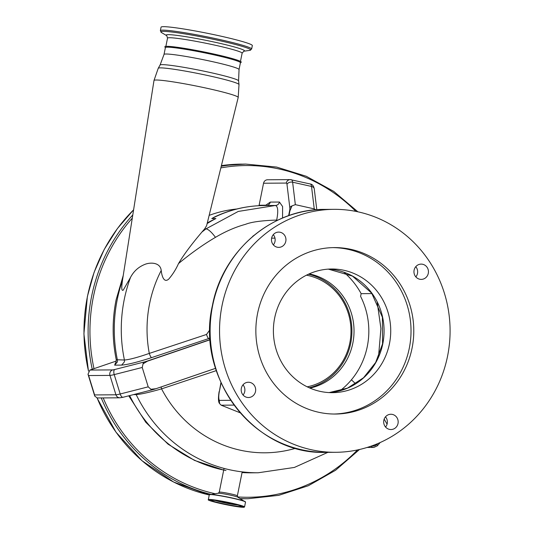 <?xml version="1.0" encoding="UTF-8"?>
<svg xmlns="http://www.w3.org/2000/svg" width="534" height="534" viewBox="0 0 534 534"><rect width="100%" height="100%" fill="white"/><g stroke="black" fill="none" stroke-linecap="round" stroke-linejoin="round"><path stroke-width="0.8" d="M210.169 33.862A46.558 3.157 11.4 0 1 252.335 45.577L251.641 49.041A46.558 3.157 11.4 0 0 209.468 37.327A46.558 3.157 11.4 0 0 160.36 30.638L161.061 27.174A46.558 3.157 11.4 0 1 210.169 33.862M240.367 62.979L241.275 62.151A38.995 2.643 -168.6 0 0 215.362 54.361A38.995 2.643 -168.6 0 0 164.832 46.738L165.346 47.853M307.197 386.823A56.744 53.841 89.6 0 0 349.823 342.901A56.744 53.841 89.6 0 0 306.449 275.184M309.199 387.764A58.199 55.222 89.6 0 0 350.718 343.208A58.199 55.222 89.6 0 0 308.438 274.216M355.644 383.812L351.419 379.808M315.808 209.809L314.246 208.894L295.342 204.649L291.985 205.91L289.949 210.756L288.981 215.562M210.122 339.751L147.431 361.178L143.072 363.814L142.231 367.465L114.216 374.608A8.731 0.834 162.9 0 1 109.957 375.409L88.631 375.549L94.605 394.926L115.931 394.786A8.731 0.834 -17.1 0 0 120.19 393.985L148.205 386.843L142.231 367.465M148.205 386.843L150.922 389.273L155.921 388.712L215.549 368.326M263.549 183.229A4.365 4.138 -90.4 0 1 267.574 179.771L290.282 179.618A4.365 4.138 89.6 0 0 286.257 183.075L263.549 183.229L259.11 205.243L265.785 205.196L270.297 202.092L279.442 202.032L282.606 206.558L282.546 218.032M116.305 361.037L89.906 370.062L88.01 374.234L88.631 375.549M123.281 397.189A4.365 2.002 -104.3 0 1 123.08 397.269L119.903 397.803L97.255 397.957L94.758 396.121L94.605 394.926M216.283 370.629L161.562 388.865C149.587 392.323 141.123 394.232 136.177 394.599L133.467 394.619M295.689 448.26A123.387 117.079 89.6 0 1 161.562 388.865L161.101 386.956M265.785 205.196L265.732 205.53M258.997 205.697A4.365 4.138 89.6 0 0 259.11 205.243M276.565 220.749L276.685 220.068C278.434 211.09 277.987 206.231 275.35 205.483C277.493 205.35 278.855 204.202 279.442 202.032M275.397 205.483L238.231 211.444L206.011 228.852C208.427 229.286 211.577 232.116 215.469 237.343C203.474 244.385 191.152 253.123 178.51 263.569C175.953 269.33 172.676 274.523 168.677 279.155C163.417 283.621 161.622 274.369 161.215 270.491A123.387 117.079 89.6 0 0 149.593 303.686A123.387 117.079 89.6 0 0 149.286 353.408L206.518 334.458L209.475 330.379L210.363 319.933M215.469 237.343C225.582 231.362 235.581 227.03 245.48 224.34C251.374 221.977 261.773 220.555 276.685 220.068L277.593 220.255M209.962 338.142L151.589 357.626C137.472 362.185 127.492 364.675 121.652 365.102L114.65 365.149L115.564 362.913M206.518 334.458C207.352 336.941 208.113 338.336 208.807 338.629L210.002 338.596M123.241 275.464L116.098 299.861C112.12 319.826 112.173 339.784 116.252 359.729L124.422 360.016C129.281 359.662 137.572 357.46 149.286 353.408C150.127 355.918 150.895 357.319 151.589 357.626M178.51 263.569C185.452 251.781 195.851 239.232 201.919 232.05L206.011 228.852L204.682 228.859L201.919 232.05M239.045 69.553A38.268 2.597 -168.6 0 0 213.613 61.904A38.268 2.597 -168.6 0 0 164.025 54.421L165.4 47.593A38.268 2.597 11.4 0 1 214.988 55.075A38.268 2.597 11.4 0 1 240.42 62.718L239.045 69.553L238.578 80.834L239.005 84.546L238.197 97.468L206.618 225.655L204.682 228.859M207.285 222.952A122.94 116.659 -90.4 0 1 215.91 218.546L211.778 218.573L214.501 216.991C230.301 209.522 246.882 205.703 264.25 205.543A127.306 120.797 89.6 0 0 211.778 218.573M207.132 223.579A127.306 120.797 -90.4 0 1 215.91 218.546M121.652 365.102L124.422 361.858L124.422 360.016A143.312 135.983 -90.4 0 1 130.536 277.366C133.687 271.379 138.313 267.12 144.407 264.59C149.794 262.134 160.333 262.087 161.215 270.491M130.536 277.366L123.234 290.156C120.878 291.631 121.992 284.255 122.466 280.41A143.312 135.983 89.6 0 0 117.233 299.627A143.312 135.983 89.6 0 0 117.413 360.063L117.42 361.905L114.65 365.149M238.197 97.468A42.947 2.91 -168.6 0 0 209.648 88.878A42.947 2.91 -168.6 0 0 153.992 80.487L122.466 280.41M379.133 355.257L378.646 355.143L380.922 328.564L377.204 302.277M209.154 215.369A122.94 116.659 -90.4 0 1 236.816 208.994M285.797 241.328A7.636 7.249 89.6 0 0 278.655 232.096A7.636 7.249 89.6 0 0 271.619 238.144A7.636 7.249 89.6 0 0 278.761 247.376A7.636 7.249 89.6 0 0 285.797 241.328M273.348 244.872A7.636 7.249 89.6 0 0 275.003 241.401A7.636 7.249 89.6 0 0 273.274 234.673M255.519 391.475A7.636 7.249 89.6 0 0 248.383 382.244A7.636 7.249 89.6 0 0 241.341 388.291A7.636 7.249 89.6 0 0 248.484 397.523A7.636 7.249 89.6 0 0 255.519 391.475M243.07 395.02A7.636 7.249 89.6 0 0 244.732 391.549A7.636 7.249 89.6 0 0 243.003 384.82M398.017 423.489A7.636 7.249 89.6 0 0 390.875 414.257A7.636 7.249 89.6 0 0 383.833 420.305A7.636 7.249 89.6 0 0 390.975 429.536A7.636 7.249 89.6 0 0 398.017 423.489M385.561 427.033A7.636 7.249 89.6 0 0 387.223 423.562A7.636 7.249 89.6 0 0 385.495 416.834M428.288 273.341A7.636 7.249 89.6 0 0 421.146 264.11A7.636 7.249 89.6 0 0 414.11 270.157A7.636 7.249 89.6 0 0 421.253 279.389A7.636 7.249 89.6 0 0 428.288 273.341M415.839 276.886A7.636 7.249 89.6 0 0 417.495 273.415A7.636 7.249 89.6 0 0 415.766 266.686M309.974 388.105A58.246 55.269 89.6 0 0 352.827 343.202A58.246 55.269 89.6 0 0 309.206 273.869M210.236 321.548A73.839 70.061 89.6 0 0 210.376 341.753M412.061 348.168A83.224 78.965 89.6 0 0 334.257 247.596A83.224 78.965 89.6 0 0 257.575 313.465A83.224 78.965 89.6 0 0 335.372 414.037A83.224 78.965 89.6 0 0 412.061 348.168M333.997 414.03A83.224 78.965 89.6 0 0 409.304 348.188A83.224 78.965 89.6 0 0 332.882 247.616M389.453 343.729A61.837 58.673 -90.4 0 1 332.475 392.67A61.837 58.673 -90.4 0 1 274.67 317.944A61.837 58.673 -90.4 0 1 331.647 269.002A61.837 58.673 -90.4 0 1 389.453 343.729M221.083 382.945L219.341 391.569A10.186 3.137 -77.3 0 0 219.287 400.393L219.587 403.577L221.163 405.193L240.173 412.809M252.655 236.462L254.211 235.16M371.998 293.587L361.144 293.66A75.654 71.79 89.6 0 0 343.863 272.227M341.667 390.287L341.86 389.306A73.839 70.061 89.6 0 0 367.299 346.453A73.839 70.061 89.6 0 0 360.597 296.377L361.144 293.66M222.057 305.481A121.485 115.277 89.6 0 0 335.632 452.298A121.485 115.277 89.6 0 0 447.572 356.145A121.485 115.277 89.6 0 0 334.004 209.335A121.485 115.277 89.6 0 0 222.057 305.481M220.188 501.226A6.909 0.467 -168.6 0 0 224.434 502.374A6.909 0.467 -168.6 0 0 232.991 503.802M215.382 500.485A12.696 0.861 -168.6 0 0 222.611 502.387A12.696 0.861 -168.6 0 0 237.703 504.984M165.874 46.358L167.529 38.141A38.047 2.577 11.4 0 1 207.659 43.608A38.047 2.577 11.4 0 1 242.122 53.18L243.804 51.231A39.963 2.71 11.4 0 0 208.34 40.824A39.963 2.71 11.4 0 0 166.748 35.698L161.568 32.587A45.79 3.104 11.4 0 1 209.194 38.435A45.79 3.104 11.4 0 1 249.772 50.37L251.641 49.041M314.246 208.894L311.522 186.446A4.365 3.137 -6.9 0 1 314.272 188.949C313.678 185.919 312.343 184.263 310.267 183.983A8.731 2.69 -77.3 0 1 311.522 186.446L292.619 182.201L295.342 204.649M289.949 210.756L289.615 210.736A4.365 1.348 -77.3 0 0 289.822 207.726L286.985 184.317A4.365 1.348 -77.3 0 0 286.257 183.075M288.62 215.689L289.615 210.736M291.985 205.91A4.365 3.137 173.1 0 0 289.822 207.726M310.267 183.983L290.282 179.618A4.365 4.138 89.6 0 1 291.17 179.718A8.731 2.69 102.7 0 1 291.364 179.738A8.731 2.69 102.7 0 1 292.619 182.201A4.365 3.137 173.1 0 0 286.985 184.317M371.991 445.843A4.365 3.651 -30.1 0 0 377.044 444.248A8.731 1.856 40.5 0 1 377.378 445.803L373.847 447.419A4.365 4.138 89.6 0 1 371.05 446.291A4.365 0.928 -139.5 0 0 371.337 446.07M376.87 443.961L377.518 443.694M370.689 446.297L371.05 446.291M387.083 424.136L384.173 419.117M89.906 370.062L112.621 369.908A4.365 0.414 -17.1 0 0 114.743 369.508L143.96 362.059A4.365 0.414 -17.1 0 0 147.15 361.104L210.102 339.591M143.96 362.059A4.365 2.002 75.7 0 0 143.072 363.814M114.743 369.508A4.365 2.002 75.7 0 0 114.216 374.608L120.19 393.985A4.365 2.002 -104.3 0 0 123.08 397.269L152.29 389.82A4.365 2.002 -104.3 0 1 150.922 389.273M112.621 369.908A4.365 4.138 89.6 0 0 109.957 375.409L115.931 394.786A4.365 4.138 -90.4 0 0 119.903 397.803M152.497 389.74A4.365 2.002 -104.3 0 1 152.29 389.82L155.815 388.765A4.365 1.315 -108.9 0 0 155.921 388.712M155.694 388.785A4.365 1.315 -108.9 0 0 155.815 388.765L215.556 368.347M251.214 472.817L242.056 472.557A143.312 135.983 89.6 0 0 251.214 472.817L258.216 472.77A143.312 135.983 -90.4 0 1 136.177 394.599L135.83 394.012M266.206 205.543C268.348 205.416 269.71 204.262 270.297 202.092M239.005 84.546A41.205 2.79 -168.6 0 0 211.618 76.375A41.205 2.79 -168.6 0 0 158.244 68.265L153.992 80.487M238.578 80.834A40.043 2.717 -168.6 0 0 211.958 72.898A40.043 2.717 -168.6 0 0 160.087 65.008L158.244 68.265M129.635 395.594A143.312 135.983 89.6 0 0 225.995 470.501M378.112 357.633A123.387 117.079 89.6 0 0 378.646 355.143M234.012 405.106L221.163 405.193M219.287 400.393L230.668 400.313M219.341 391.569L220.929 382.611M274.983 238.137L271.612 238.164M326.214 452.365C255.038 455.375 195.297 378.092 212.412 305.595C222.411 251.167 271.746 208.761 324.585 209.395A121.485 115.277 89.6 0 0 212.645 305.548A121.485 115.277 89.6 0 0 326.214 452.365L335.632 452.298M382.791 343.776A61.837 58.673 -90.4 0 1 329.144 392.59L347.494 388.145L363.567 377.738L375.689 362.439L382.564 343.823L382.397 317.229L371.697 293.173L352.473 276.098L328.31 269.123A61.837 58.673 -90.4 0 1 382.791 343.776M133.587 209.849A167.316 158.765 89.6 0 0 87.442 296.544A167.316 158.765 89.6 0 0 88.504 371.003M97.108 397.95A167.316 158.765 89.6 0 0 209.261 494.965L173.704 482.069L142.017 460.735L115.978 432.16L97.034 397.95M243.858 498.749L240.427 498.729A167.316 158.765 89.6 0 0 243.858 498.749L247.996 498.716A167.316 158.765 89.6 0 1 240.153 498.569M132.779 214.968A167.316 158.765 89.6 0 0 91.574 296.517A167.316 158.765 89.6 0 0 92.248 369.261M101.24 397.93A167.316 158.765 89.6 0 0 210.79 494.317M132.278 218.146A165.86 157.383 89.6 0 0 93.383 296.817A165.86 157.383 89.6 0 0 93.997 368.667M103.202 397.917A165.86 157.383 89.6 0 0 215.015 493.703M237.603 496.94A165.86 157.383 89.6 0 0 357.486 449.948M355.884 211.391A165.86 157.383 89.6 0 0 220.849 167.89M357.867 211.798L333.723 191.379L306.282 176.28L276.579 167.062L245.747 164.092A167.316 158.765 89.6 0 0 221.25 166.261M241.615 164.118A167.316 158.765 89.6 0 0 221.41 165.62L245.747 164.092M242.189 471.876L237.356 495.832A9.238 0.627 -168.6 0 0 231.222 493.99A9.238 0.627 -168.6 0 0 219.247 492.181L218.239 493.236L209.301 494.771L208.313 499.65C209.034 499.831 204.402 499.604 220.615 503.522A18.29 1.242 -168.6 0 0 243.364 507.3A18.29 1.242 -168.6 0 0 232.163 503.449A18.29 1.242 -168.6 0 0 209.415 499.67A18.29 1.242 -168.6 0 0 220.622 503.522C234.373 506.526 242.349 507.667 244.539 506.953A18.476 1.255 -168.6 0 0 232.263 503.262A18.476 1.255 -168.6 0 0 208.313 499.65M210.883 500.204A15.86 1.075 -168.6 0 0 221.423 503.335A15.86 1.075 -168.6 0 0 241.955 506.472M221.323 503.522A16.047 1.088 -168.6 0 0 241.288 506.833A16.047 1.088 -168.6 0 0 231.456 503.455A16.047 1.088 -168.6 0 0 211.497 500.138A16.047 1.088 -168.6 0 0 221.323 503.522M237.356 495.832L237.877 497.201L245.527 502.073A18.476 1.255 -168.6 0 0 233.245 498.382A18.476 1.255 -168.6 0 0 209.301 494.771M245.166 501.586A18.356 1.242 -168.6 0 0 233.238 498.209A18.356 1.242 -168.6 0 0 209.815 494.457M237.877 497.201A10.199 0.694 -168.6 0 0 231.249 495.325A10.199 0.694 -168.6 0 0 218.239 493.236M161.568 32.587L160.36 30.638M249.772 50.37L243.751 51.237M240.467 61.397L242.122 53.18M167.529 38.141L166.782 35.718M316.796 209.722L314.272 188.949M367.112 447.459L373.847 447.419M94.758 396.121L88.01 374.234M266.272 205.543L266.626 205.523M116.252 359.729C116.058 362.286 115.718 363.46 115.237 363.267M380.161 442.539L377.378 445.803M164.025 54.421L160.087 65.008M275.377 205.483L273.475 205.477M264.25 205.543L273.428 205.483M258.216 472.77L294.374 467.444L327.869 452.351M223.699 470.094L194.476 460.395L168.077 444.181L145.802 422.287L128.747 395.821M219.587 403.577C218.279 402.189 218.119 398.204 219.114 391.616M252.569 236.535L252.969 236.068M324.585 209.395L334.004 209.335M133.593 209.789L117.48 228.459L104.21 249.471L94.097 272.34L87.369 296.564L83.918 333.877L88.45 371.077M359.462 449.515L335.592 470.254L308.358 485.726L278.781 495.332L247.996 498.716M210.883 500.164L210.85 500.224C213.133 499.957 219.995 501.039 231.456 503.455C237.964 504.97 241.475 505.985 241.982 506.499L241.975 506.439M245.527 502.073L244.539 506.953M224.04 468.405L219.247 492.181"/></g></svg>
